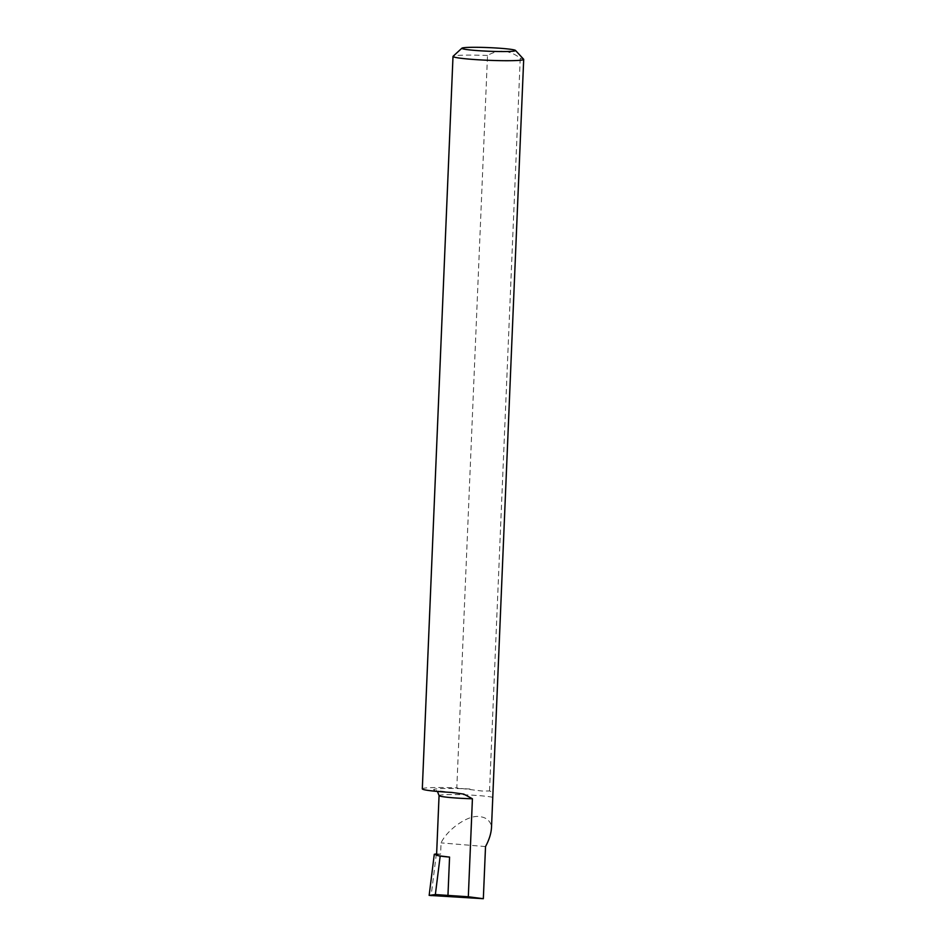 <?xml version="1.0" encoding="UTF-8"?>
<svg xmlns="http://www.w3.org/2000/svg" width="946" height="946" viewBox="0 0 946 946"><rect width="100%" height="100%" fill="white"/><g stroke="black" fill="none" stroke-linecap="round" stroke-linejoin="round"><path stroke-width="0.71" stroke-dasharray="4.73 3.55" d="M489.52 790.986L520.241 58.214C515.322 54.3 509.953 51.959 504.112 51.19C498.246 50.989 492.712 52.42 487.509 55.483L456.812 787.912L482.022 791.022L489.52 790.986C491.837 791.447 492.901 793.576 492.736 797.383L491.542 826.095C489.862 820.442 485.913 817.297 479.681 816.646C468.885 814.435 447.647 828.862 441.073 842.874L440.6 854.179A27.257 1.845 2.4 0 0 436.579 854.971M487.509 55.483A35.38 2.389 2.4 0 0 453.087 56.275M440.6 854.179L436.626 853.848M491.518 827.182L491.542 826.095M523.623 59.231A35.38 2.389 2.4 0 0 520.241 58.214M422.306 788.846A35.38 2.389 -177.6 0 1 456.812 787.912M436.366 853.824L431.092 895.957M485.523 846.575L441.073 842.874M436.626 855.089L438.495 855.74M492.736 797.383A27.257 1.845 2.4 0 0 480.556 795.752A27.257 1.845 2.4 0 0 453.039 794.569A27.257 1.845 2.4 0 0 439.062 795.586M469.949 788.999A32.933 2.223 2.4 0 0 435.385 789.059A32.933 2.223 2.4 0 0 449.326 792.251A32.933 2.223 2.4 0 0 451.739 792.441M453.146 792.535L436.035 790.513L437.43 791.447"/><path stroke-width="1.42" d="M438.495 855.74A27.257 1.845 2.4 0 0 449.563 857.088L438.495 855.74A27.257 1.845 -177.6 0 1 436.626 855.089A27.257 1.845 2.4 0 1 436.579 854.971L439.062 795.586A27.257 1.845 2.4 0 0 452.046 797.703A27.257 1.845 2.4 0 0 472.421 798.779L463.729 794.096L451.739 792.441A35.38 2.389 -177.6 0 1 422.306 788.846L453.004 56.429A35.38 2.389 2.4 0 0 469.855 59.172A35.38 2.389 2.4 0 0 505.566 60.71A35.38 2.389 2.4 0 0 523.694 59.385A35.38 2.389 2.4 0 0 523.623 59.231L515.487 50.422A26.866 1.809 2.4 0 0 502.752 48.471A26.866 1.809 2.4 0 0 461.932 48.175A26.866 1.809 2.4 0 0 474.656 50.386A26.866 1.809 2.4 0 0 502.563 51.557A26.866 1.809 2.4 0 0 515.487 50.422M461.932 48.175L453.087 56.275A35.38 2.389 2.4 0 0 453.004 56.429M436.626 853.848L434.285 854.285L436.626 855.089M472.421 798.779L468.317 896.761L435.361 894.561L440.15 856.307M468.317 896.761L483.335 898.7L485.523 846.575C489.46 839.291 491.459 832.468 491.542 826.095M483.335 898.7L429.153 895.377L434.285 854.285M435.361 894.561L429.153 895.377M447.966 895.223L449.563 857.088M439.062 795.586L437.43 791.447M491.518 827.182L523.694 59.385"/></g></svg>
